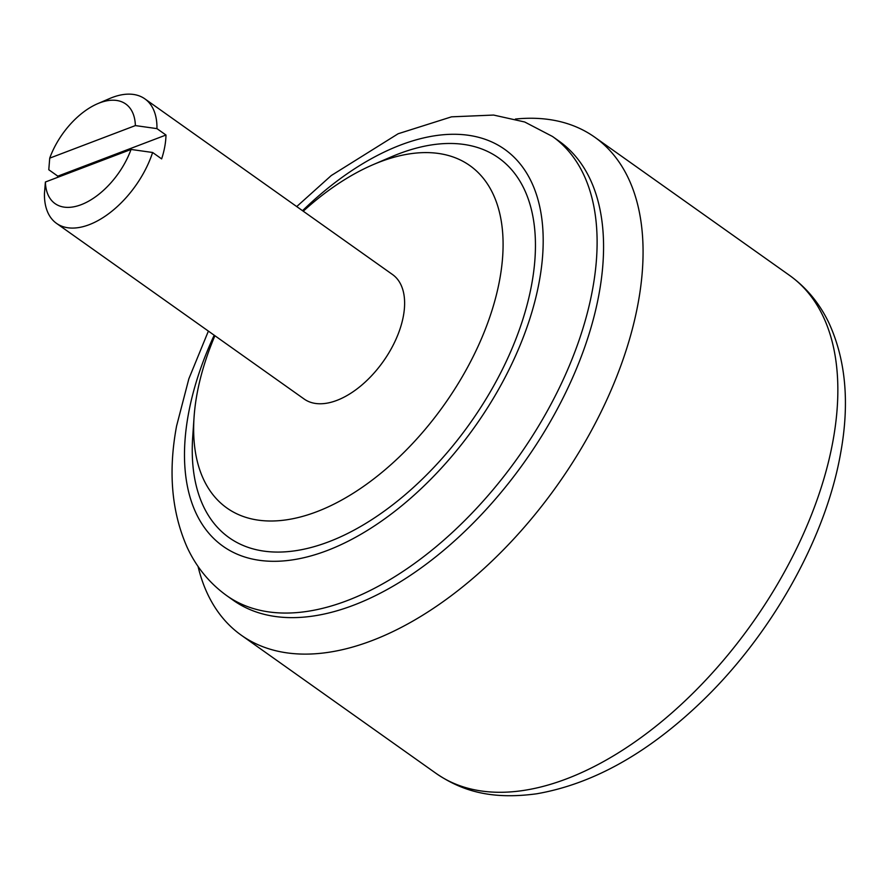 <?xml version="1.0" encoding="UTF-8"?>
<svg xmlns="http://www.w3.org/2000/svg" width="889" height="889" viewBox="0 0 889 889"><rect width="100%" height="100%" fill="white"/><g stroke="black" fill="none" stroke-linecap="round" stroke-linejoin="round"><path stroke-width="1.33" d="M198.047 566.426A305.349 170.91 -54.6 0 0 241.352 635.257A305.349 170.91 -54.6 0 0 469.425 581.306A305.349 170.91 -54.6 0 0 638.246 302.482A305.349 170.91 -54.6 0 0 594.685 137.162A305.349 170.91 -54.6 0 0 515.409 119.048M552.502 136.484A281.491 157.553 -54.6 0 1 592.663 288.892A281.491 157.553 -54.6 0 1 437.032 545.935A281.491 157.553 -54.6 0 1 226.773 595.674L233.218 600.253A281.491 157.553 -54.6 0 0 443.489 550.502A281.491 157.553 -54.6 0 0 599.119 293.47A281.491 157.553 -54.6 0 0 558.959 141.062L552.502 136.484L524.677 121.982L493.606 115.059L451.523 116.837L398.139 133.75L331.264 175.544L296.715 206.57M214.916 335.731A209.926 117.504 -54.6 0 0 196.947 394.36A209.926 117.504 -54.6 0 0 194.069 417.141L192.713 436.888A232.829 130.316 -54.6 0 0 339.842 537.178A232.829 130.316 -54.6 0 0 531.766 283.935A232.829 130.316 -54.6 0 0 391.382 156.82L373.202 164.621A209.926 117.504 -54.6 0 0 303.249 211.204M194.069 417.141A209.926 117.504 -54.6 0 0 326.73 507.575A209.926 117.504 -54.6 0 0 499.774 279.235A209.926 117.504 -54.6 0 0 373.202 164.621M156.953 128.627L165.976 135.028A76.332 42.728 -54.6 0 1 164.787 146.585A76.332 42.728 -54.6 0 1 161.642 158.898L152.619 152.486A76.332 42.728 125.4 0 1 56.529 223.383L304.194 399.061A76.332 42.728 -54.6 0 0 361.212 385.57A76.332 42.728 -54.6 0 0 403.417 315.862A76.332 42.728 -54.6 0 0 392.527 274.534L144.863 98.857A76.332 42.728 125.4 0 1 156.953 128.627L135.372 125.582A61.074 34.182 -54.6 0 0 97.612 103.702A61.074 34.182 -54.6 0 0 49.728 158.142L48.784 169.743L57.818 176.155A76.332 42.728 -54.6 0 0 57.407 177.444M56.529 223.383A76.332 42.728 125.4 0 1 44.45 193.613L45.395 182.012L131.039 149.452L152.619 152.486M97.612 103.702L109.736 98.501A76.332 42.728 125.4 0 1 144.863 98.857M165.976 135.028L57.818 176.155M45.395 182.012A61.074 34.182 -54.6 0 0 81.132 204.703A61.074 34.182 -54.6 0 0 131.039 149.452M135.372 125.582L49.728 158.142M789.454 275.323C806.301 287.425 819.414 303.193 828.781 322.64C845.884 359.723 849.806 403.384 840.55 453.612C825.325 539.934 769.807 637.457 698.543 704.577C645.692 754.494 591.707 784.231 536.6 793.799C491.628 799.856 462.269 791.243 436.121 773.43A305.349 170.91 -54.6 0 0 664.205 719.468A305.349 170.91 -54.6 0 0 833.026 440.644A305.349 170.91 -54.6 0 0 789.454 275.323L594.685 137.162M214.193 335.22A243.319 136.195 -54.6 0 0 188.335 414.496A243.319 136.195 -54.6 0 0 326.974 550.624A243.319 136.195 -54.6 0 0 539.345 281.057A243.319 136.195 -54.6 0 0 481.338 138.073A243.319 136.195 -54.6 0 0 302.538 210.693M436.121 773.43L241.352 635.257M226.773 595.674C209.493 583.217 196.269 567.049 187.079 547.168C171.566 511.908 168.065 471.514 176.589 425.975L188.868 378.758L208.382 331.097"/></g></svg>
